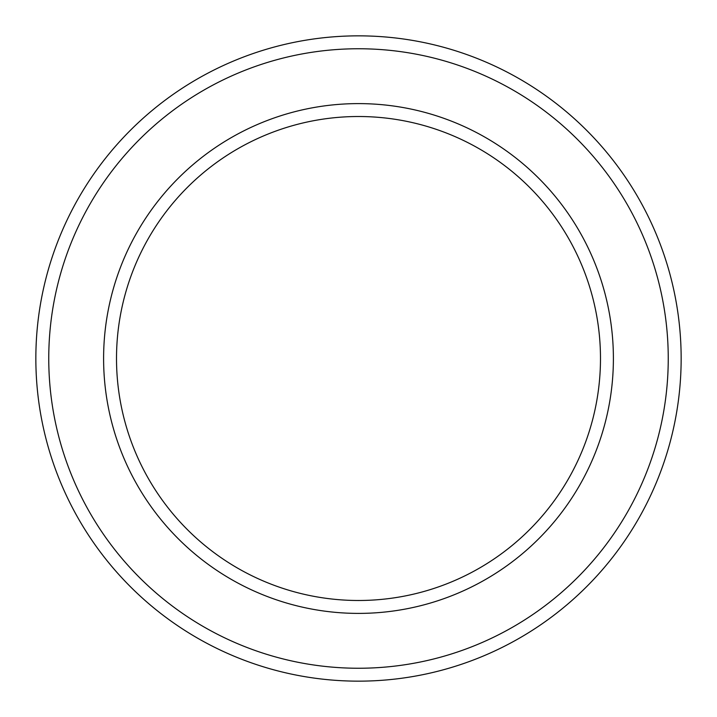 <?xml version="1.0" encoding="UTF-8"?>
<svg xmlns="http://www.w3.org/2000/svg" width="717" height="717" viewBox="0 0 717 717"><rect width="100%" height="100%" fill="white"/><g stroke="black" fill="none" stroke-linecap="round" stroke-linejoin="round"><path stroke-width="1.08" d="M358.5 116.513A241.988 241.988 0 0 1 568.07 479.494A241.988 241.988 0 0 1 148.93 479.494A241.988 241.988 0 0 1 358.5 116.513M358.5 103.606A254.893 254.893 0 0 1 579.246 485.947A254.893 254.893 0 0 1 137.754 485.947A254.893 254.893 0 0 1 358.5 103.606M358.5 35.85A322.65 322.65 0 0 1 637.924 519.825A322.65 322.65 0 0 1 79.076 519.825A322.65 322.65 0 0 1 358.5 35.85M358.5 48.756A309.744 309.744 0 0 1 626.748 513.372A309.744 309.744 0 0 1 90.252 513.372A309.744 309.744 0 0 1 358.5 48.756"/></g></svg>
